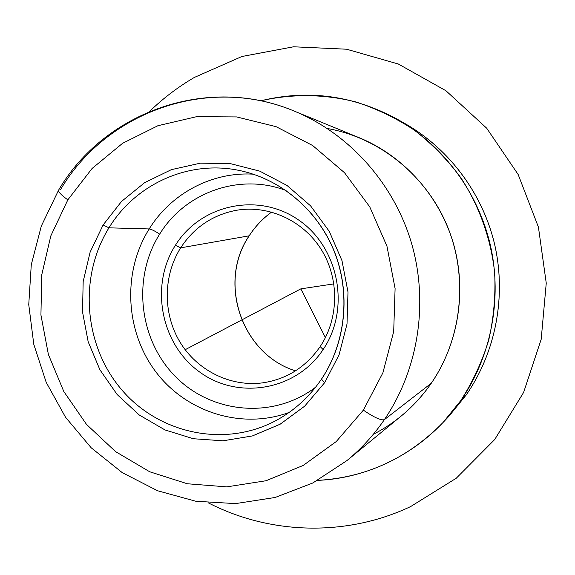 <?xml version="1.0" encoding="UTF-8"?>
<svg xmlns="http://www.w3.org/2000/svg" width="575" height="575" viewBox="0 0 575 575"><rect width="100%" height="100%" fill="white"/><g stroke="black" fill="none" stroke-linecap="round" stroke-linejoin="round"><path stroke-width="0.86" d="M159.642 234.162C131.905 278.077 138.956 340.141 175.778 376.898C212.304 413.914 273.793 419.362 315.653 387.155C273.793 419.362 212.304 413.914 175.778 376.898C138.956 340.141 131.905 278.077 159.642 234.162C155.049 231.049 151.563 229.31 149.184 228.943C151.563 229.31 155.049 231.049 159.642 234.162C185.078 192.395 239.66 172.665 286.106 190.548C239.66 172.665 185.078 192.395 159.642 234.162M289.103 412.455C241.443 429.971 185.926 412.131 155.53 371.443C125.041 330.79 122.331 271.817 149.184 228.943C170.991 193.653 211.708 171.681 253.287 174.167C211.708 171.681 170.991 193.653 149.184 228.943C122.331 271.817 125.041 330.79 155.53 371.443C185.926 412.131 241.443 429.971 289.103 412.455M373.29 434.341C396.606 422.316 415.948 405.282 431.3 383.23C461.969 338.553 468.431 277.509 447.422 226.363C426.247 175.267 379.327 137.684 327.319 128.498M460.819 400.545L466.26 394.888L449.039 416.128L466.26 394.888L460.819 400.545C491.172 356.593 502.406 299.007 490.468 245.633C478.249 192.323 443.411 145.525 397.397 119.284C353.345 95.385 307.762 89.233 260.669 100.841C291.748 93.646 324.293 93.933 355.868 101.955C376.618 108.661 396.218 118.134 414.668 130.367C432.184 144.052 447.652 159.943 461.057 178.034C479.457 206.447 490.985 238.927 494.673 272.845C495.707 295.572 493.731 317.968 488.757 340.033C482.123 361.596 472.808 381.764 460.819 400.545C427.8 448.471 373.204 478.048 317.716 480.369C366.146 477.617 407.898 458.34 442.98 422.546L460.819 400.545M397.397 119.284L405.073 123.639C449.513 148.982 483.108 194.106 494.895 245.496C506.41 296.944 495.571 352.468 466.26 394.888C495.995 351.857 506.683 295.349 494.385 243.304C481.821 191.317 446.868 146.107 401.242 121.526M294.414 111.169C349.147 133.688 393.753 183.217 411.463 243.002C428.907 302.86 418.384 369.732 384.352 419.671C418.384 369.732 428.907 302.86 411.463 243.002C393.753 183.217 349.147 133.688 294.414 111.169L359.368 137.777C403.463 155.933 439.092 195.349 453.201 242.765C467.087 290.246 458.649 343.297 431.3 383.23L384.352 419.671C373.678 435.21 361.208 448.845 346.941 460.575C361.208 448.845 373.678 435.21 384.352 419.671L431.3 383.23C422.726 395.658 412.692 406.597 401.192 416.056L346.941 460.575L312.822 482.978L275.137 497.476L235.585 503.599L195.852 501.263L157.572 490.748L122.259 472.643L91.217 447.81L65.572 417.313L46.208 382.368L33.788 344.332L28.75 304.613L31.28 264.687L41.321 226.047L58.585 190.153C58.248 191.892 61.324 195.126 67.828 199.863C61.324 195.126 58.248 191.892 58.585 190.153C104.269 111.981 207.597 74.369 294.414 111.169C207.999 74.649 106.03 112.067 60.569 189.592M363.357 410.147L382.893 372.83L393.695 331.552L395.097 288.542L386.961 246.201L369.761 206.878L344.504 172.708L312.649 145.518L276.029 126.644L236.648 116.933L196.621 116.682L157.974 125.695L122.583 143.304L92.086 168.475L67.828 199.863L50.816 235.901L41.738 274.879L40.933 315.014L48.393 354.488L63.811 391.518L86.516 424.408L115.553 451.605L149.658 471.752L187.306 483.762L226.751 486.874L266.06 480.736L303.233 465.419L336.282 441.528L363.357 410.147C374.124 417.457 381.124 420.634 384.352 419.671C381.124 420.634 374.124 417.457 363.357 410.147L336.282 441.528L303.233 465.419L266.06 480.736L226.751 486.874L187.306 483.762L149.658 471.752L115.553 451.605L86.516 424.408L63.811 391.518L48.393 354.488L40.933 315.014L41.738 274.879L50.816 235.901L67.828 199.863L92.086 168.475L122.583 143.304L157.974 125.695L196.621 116.682L236.648 116.933L276.029 126.644L312.649 145.518L344.504 172.708L369.761 206.878L386.961 246.201L395.097 288.542L393.695 331.552L382.893 372.83L363.357 410.147M295.5 370.853C241.694 354.236 217.292 282.397 249.14 235.822C217.292 282.397 241.694 354.236 295.5 370.853C241.787 354.229 217.379 282.347 249.227 235.779L249.14 235.822C255.178 226.485 262.674 218.557 271.63 212.053C262.674 218.557 255.178 226.485 249.14 235.822L249.234 235.772C255.25 226.457 262.725 218.55 271.652 212.06M175.397 245.288C149.637 285.559 160.748 344.094 199.503 371.917C237.863 400.322 296.003 390.713 323.114 349.571C350.822 308.861 338.963 247.106 298.267 219.765C257.967 191.813 200.574 204.628 175.397 245.288C200.574 204.628 257.967 191.813 298.267 219.765C338.963 247.106 350.822 308.861 323.114 349.571L320.189 346.567L323.114 349.571C296.003 390.713 237.863 400.322 199.503 371.917C160.748 344.094 149.637 285.559 175.397 245.288L180.658 247.847L249.14 235.822L180.658 247.847C194.113 227.333 212.764 214.798 236.605 210.249C212.764 214.798 194.113 227.333 180.658 247.847L175.397 245.288M262.559 382.871C230.173 387.09 196.981 370.343 179.882 341.902C162.804 313.44 163.063 275.684 180.658 247.847C163.063 275.684 162.804 313.44 179.882 341.902C196.981 370.343 230.173 387.09 262.559 382.871C286.594 379.299 305.807 367.195 320.189 346.567L320.39 346.466M275.504 420.828C293.998 410.952 309.314 397.059 321.461 379.155L324.688 382.634L304.664 406.173L280.126 424.221L252.418 435.929L222.999 440.809L193.365 438.732L164.968 429.927L139.164 414.927L117.142 394.522L99.892 369.739L88.176 341.766L82.52 311.909L83.174 281.556L90.131 252.109L103.105 224.969L108.962 227.829L103.105 224.969L121.548 201.423L144.656 182.656L171.357 169.654L200.402 163.163L230.367 163.623L259.735 171.134L286.954 185.423L310.558 205.821L329.245 231.322L341.967 260.597L347.997 292.064L347.012 324.034L339.085 354.768L324.688 382.634L339.085 354.768L347.012 324.034L347.997 292.064L341.967 260.597L329.245 231.322L310.558 205.821L286.954 185.423L259.735 171.134L230.367 163.623L200.402 163.163L171.357 169.654L144.656 182.656L121.548 201.423L103.105 224.969L90.131 252.109L83.174 281.556L82.52 311.909L88.176 341.766L99.892 369.739L117.142 394.522L139.164 414.927L164.968 429.927L193.365 438.732L222.999 440.809L252.418 435.929L280.126 424.221L304.664 406.173L324.688 382.634L321.461 379.155C345.863 342.65 350.901 292.84 334.039 250.973C317.048 209.149 279.529 178.157 237.827 170.164C187.702 160.195 135.226 184.568 108.962 227.829C78.531 276.848 83.763 344.942 121.181 389.16C158.384 433.514 224.042 448.083 275.504 420.828C224.042 448.083 158.384 433.514 121.181 389.16C83.763 344.942 78.531 276.848 108.962 227.829L149.184 228.943L108.962 227.829C135.226 184.568 187.702 160.195 237.827 170.164C279.68 178.192 317.192 209.235 334.161 251.009C350.994 292.819 345.985 342.52 321.576 379.062M185.164 349.715L300.84 288.858L325.414 337.604M300.84 288.858L333.917 283.885M208.452 502.924C269.768 534.52 345.97 537.129 410.615 506.582L456.277 478.22L494.716 439.537L523.624 392.402L541.19 339.293L546.25 283.144L538.43 227.147L518.161 174.505L486.694 128.196L445.941 90.735L398.324 64.012L346.574 49.213L293.53 46.791L241.924 56.494L194.264 77.481C177.984 87.026 163.092 98.332 149.601 111.413M449.039 416.128L442.98 422.546M236.605 210.249C268.647 204.786 303.233 220.491 321.368 249.679C339.509 278.846 338.955 318.478 320.189 346.567"/></g></svg>
